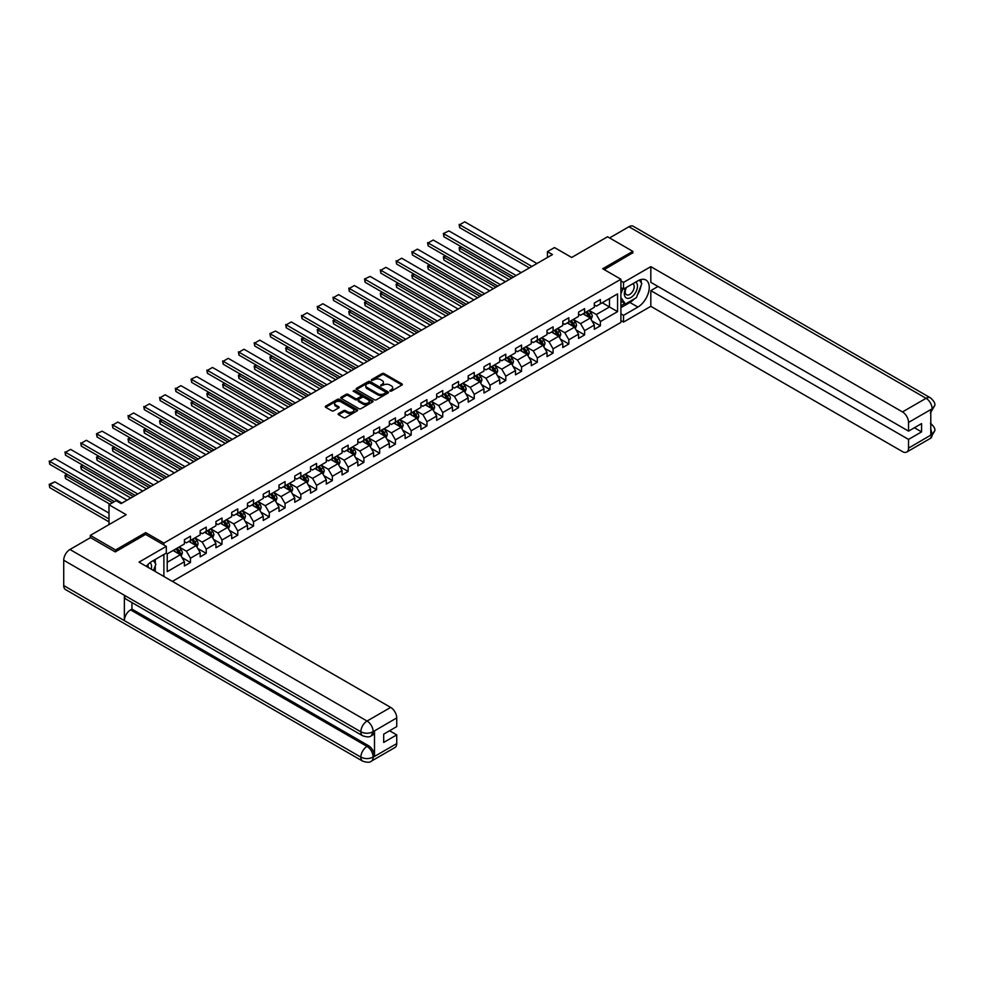 <?xml version="1.0" encoding="UTF-8"?>
<svg xmlns="http://www.w3.org/2000/svg" width="984" height="984" viewBox="0 0 984 984"><rect width="100%" height="100%" fill="white"/><g stroke="black" fill="none" stroke-linecap="round" stroke-linejoin="round"><path stroke-width="1.48" d="M389.996 391.115L391.386 391.115L401.927 385.027A1.402 0.812 0 0 0 401.927 383.883L384.067 373.576A1.402 0.812 0 0 0 382.087 373.576L371.546 379.664L371.546 380.464L374.301 379.676A4.489 2.595 0 0 1 380.648 379.676L382.136 380.537A4.489 2.595 0 0 1 383.452 382.37A4.489 2.595 0 0 1 382.136 384.203L380.771 385.789L383.526 385.002A4.489 2.595 0 0 1 389.873 385.002L391.361 385.863A4.489 2.595 0 0 1 392.678 387.696A4.489 2.595 0 0 1 391.361 389.529L389.996 391.115L389.996 390.316M338.533 413.551A1.402 0.812 0 0 0 338.533 414.694L343.539 417.597A1.402 0.812 0 0 0 345.532 417.597L357.229 410.832A1.402 0.812 0 0 0 357.229 409.688L339.382 399.381A1.402 0.812 0 0 0 337.389 399.381L325.679 406.134A1.402 0.812 0 0 0 325.679 407.278L331.731 410.771A1.402 0.812 0 0 0 333.724 410.771L338.73 407.88A1.402 0.812 0 0 0 338.73 406.736L335.728 405.002A3.751 2.165 0 0 1 334.634 403.477A3.751 2.165 0 0 1 336.946 401.472A3.751 2.165 0 0 1 341.042 401.939L352.789 408.729A3.751 2.165 0 0 1 353.896 410.254A3.751 2.165 0 0 1 351.571 412.259A3.751 2.165 0 0 1 347.487 411.792L345.532 410.66A1.402 0.812 0 0 0 343.539 410.66L338.533 413.551L338.533 414.694L343.539 411.829L343.539 410.66M632.823 253.097L632.823 251.35L607.558 236.763L571.679 257.476L554.496 247.562L547.424 251.646L552.479 254.561L121.13 503.599L116.075 500.684L109.003 504.767L109.003 524.607M145.694 534.46L145.694 532.602L115.571 549.982L90.307 535.394L126.186 514.681L109.003 504.767M145.694 532.602L163.885 543.106L620.904 279.247L620.904 322.42L172.372 581.384M632.823 251.35L602.712 268.743L620.904 279.247M374.4 399.775A1.402 0.812 0 0 0 376.38 399.775L388.09 393.022A1.402 0.812 0 0 0 388.09 391.878L370.23 381.571A1.402 0.812 0 0 0 368.25 381.571L356.54 388.323A1.402 0.812 0 0 0 356.54 389.467L374.4 399.775M353.502 391.324L354.498 391.472L354.498 390.304L372.653 400.783A1.402 0.812 0 0 1 372.653 401.927L360.956 408.68A1.402 0.812 0 0 1 358.963 408.68L341.116 398.372L346.122 395.507L346.122 394.338L341.116 397.228A1.402 0.812 0 0 0 341.116 398.372L341.116 397.228M346.122 395.507A1.402 0.812 0 0 1 348.102 395.507L348.102 394.338A1.402 0.812 0 0 0 346.122 394.338M348.102 394.338L355.347 398.52A1.402 0.812 0 0 0 357.327 398.52L360.661 396.601A1.402 0.812 0 0 0 360.661 395.457L353.121 391.103L354.498 390.304M90.307 537.731L90.307 535.394M115.571 549.982L115.571 551.741M163.885 576.476L163.885 554.484M163.885 544.964L163.885 543.106M182.028 557.596L190.465 562.479L190.465 558.211L200.158 552.614L200.158 556.87L206.222 553.377L206.222 549.109L215.927 543.512L215.927 547.768L221.99 544.263L221.99 540.007L231.695 534.41L231.695 538.666L237.759 535.161L237.759 530.905L247.464 525.308L247.464 529.564L253.528 526.059L253.528 521.803L263.232 516.206L263.232 520.462L269.296 516.957L269.296 512.701L279.001 507.104L279.001 511.36L285.065 507.855L285.065 503.599L294.757 498.002L294.757 502.258L300.821 498.753L300.821 494.497L310.526 488.9L310.526 493.156L316.59 489.651L316.59 485.395L326.294 479.786L326.294 484.054L332.358 480.549L332.358 476.293L342.063 470.684L342.063 474.952L348.127 471.447L348.127 467.191L357.832 461.582L357.832 465.85L363.896 462.345L363.896 458.089L373.588 452.48L373.588 456.748L379.652 453.243L379.652 448.987L389.356 443.378L389.356 447.646L395.42 444.141L395.42 439.885L405.125 434.276L405.125 438.544L411.189 435.039L411.189 430.783L420.894 425.174L420.894 429.43L426.958 425.937L426.958 421.681L436.662 416.072L436.662 420.328L442.726 416.835L442.726 412.567L452.431 406.97L452.431 411.226L458.495 407.733L458.495 403.465L468.187 397.868L468.187 402.124L474.251 398.631L474.251 394.363L483.956 388.766L483.956 393.022L490.02 389.529L490.02 385.261L499.724 379.664L499.724 383.92L505.788 380.427L505.788 376.159L515.493 370.562L515.493 374.818L521.557 371.325L521.557 367.057L531.262 361.46L531.262 365.716L537.326 362.21L537.326 357.955L547.018 352.358L547.018 356.614L553.082 353.108L553.082 348.853L562.787 343.256L562.787 347.512L568.85 344.006L568.85 339.751L578.555 334.154L578.555 338.41L584.619 334.904L584.619 330.649L594.324 325.052L594.324 329.308L600.388 325.802L600.388 321.547L617.571 311.62L617.571 293.884L609.477 298.558L609.477 306.959L617.571 311.62M190.465 562.479L184.402 565.972L184.402 561.716L167.218 571.63L167.218 553.894L184.402 543.98L184.402 539.712L190.465 536.218L190.465 540.474L200.158 534.878L200.158 530.61L206.222 527.116L206.222 531.372L215.927 525.776L215.927 521.508L221.99 518.014L221.99 522.27L231.695 516.674L231.695 512.406L237.759 508.912L237.759 513.168L247.464 507.572L247.464 503.304L253.528 499.811L253.528 504.066L263.232 498.457L263.232 494.202L269.296 490.708L269.296 494.964L279.001 489.356L279.001 485.1L285.065 481.594L285.065 485.862L294.757 480.253L294.757 475.998L300.821 472.492L300.821 476.76L310.526 471.151L310.526 466.896L316.59 463.39L316.59 467.658L326.294 462.049L326.294 457.794L332.358 454.288L332.358 458.556L342.063 452.947L342.063 448.692L348.127 445.186L348.127 449.454L357.832 443.846L357.832 439.59L363.896 436.084L363.896 440.352L373.588 434.743L373.588 430.488L379.652 426.982L379.652 431.25L389.356 425.642L389.356 421.386L395.42 417.88L395.42 422.136L405.125 416.539L405.125 412.284L411.189 408.778L411.189 413.034L420.894 407.438L420.894 403.182L426.958 399.676L426.958 403.932L436.662 398.336L436.662 394.08L442.726 390.574L442.726 394.83L452.431 389.233L452.431 384.978L458.495 381.472L458.495 385.728L468.187 380.132L468.187 375.876L474.251 372.37L474.251 376.626L483.956 371.029L483.956 366.761L490.02 363.268L490.02 367.524L499.724 361.928L499.724 357.659L505.788 354.166L505.788 358.422L515.493 352.826L515.493 348.557L521.557 345.064L521.557 349.32L531.262 343.724L531.262 339.455L537.326 335.962L537.326 340.218L547.018 334.622L547.018 330.353L553.082 326.86L553.082 331.116L562.787 325.519L562.787 321.251L568.85 317.758L568.85 322.014L578.555 316.405L578.555 312.149L584.619 308.656L584.619 312.912L594.324 307.303L594.324 303.047L600.388 299.542L600.388 303.81L617.571 293.884M188.842 541.409L196.123 545.616L186.419 551.212L179.137 547.006M184.402 541.643L186.419 542.811L190.465 540.474M186.419 551.212L190.465 558.211M196.123 545.616L200.158 552.614M204.611 532.307L211.892 536.514L202.187 542.11L194.906 537.904M200.158 532.541L202.187 533.709L206.222 531.372M202.187 542.11L206.222 549.109M211.892 536.514L215.927 543.512M220.379 523.205L227.648 527.399L217.956 533.008L210.674 528.802M215.927 523.439L217.956 524.607L221.99 522.27M217.956 533.008L221.99 540.007M227.648 527.399L231.695 534.41M236.148 514.103L243.417 518.297L233.712 523.906L226.443 519.7M231.695 514.337L233.712 515.505L237.759 513.168M233.712 523.906L237.759 530.905M243.417 518.297L247.464 525.308M251.904 505.001L259.186 509.195L249.481 514.804L242.212 510.598M247.464 505.235L249.481 506.403L253.528 504.066M249.481 514.804L253.528 521.803M259.186 509.195L263.232 516.206M267.673 495.899L274.954 500.093L265.25 505.702L257.968 501.496M263.232 496.133L265.25 497.301L269.296 494.964M265.25 505.702L269.296 512.701M274.954 500.093L279.001 507.104M283.441 486.797L290.723 490.991L281.018 496.6L273.737 492.394M279.001 487.031L281.018 488.199L285.065 485.862M281.018 496.6L285.065 503.599M290.723 490.991L294.757 498.002M299.21 477.695L306.479 481.889L296.787 487.498L289.505 483.292M294.757 477.929L296.787 479.097L300.821 476.76M296.787 487.498L300.821 494.497M306.479 481.889L310.526 488.9M314.978 468.593L322.248 472.787L312.543 478.396L305.274 474.19M310.526 468.827L312.543 469.983L316.59 467.658M312.543 478.396L316.59 485.395M322.248 472.787L326.294 479.786M330.735 459.491L338.016 463.685L328.312 469.294L321.042 465.088M326.294 459.725L328.312 460.881L332.358 458.556M328.312 469.294L332.358 476.293M338.016 463.685L342.063 470.684M346.503 450.389L353.785 454.583L344.08 460.192L336.799 455.986M342.063 450.611L344.08 451.779L348.127 449.454M344.08 460.192L348.127 467.191M353.785 454.583L357.832 461.582M362.272 441.275L369.553 445.481L359.849 451.078L352.567 446.884M357.832 441.508L359.849 442.677L363.896 440.352M359.849 451.078L363.896 458.089M369.553 445.481L373.588 452.48M378.041 432.173L385.322 436.379L375.617 441.976L368.336 437.782M373.588 432.406L375.617 433.575L379.652 431.25M375.617 441.976L379.652 448.987M385.322 436.379L389.356 443.378M393.809 423.071L401.078 427.277L391.386 432.874L384.104 428.68M389.356 423.304L391.386 424.473L395.42 422.136M391.386 432.874L395.42 439.885M401.078 427.277L405.125 434.276M409.578 413.969L416.847 418.175L407.142 423.772L399.873 419.578M405.125 414.202L407.142 415.371L411.189 413.034M407.142 423.772L411.189 430.783M416.847 418.175L420.894 425.174M425.334 404.867L432.616 409.073L422.911 414.67L415.642 410.476M420.894 405.101L422.911 406.269L426.958 403.932M422.911 414.67L426.958 421.681M432.616 409.073L436.662 416.072M441.103 395.765L448.384 399.971L438.679 405.568L431.398 401.374M436.662 395.998L438.679 397.167L442.726 394.83M438.679 405.568L442.726 412.567M448.384 399.971L452.431 406.97M456.871 386.663L464.153 390.869L454.448 396.466L447.166 392.272M452.431 386.897L454.448 388.065L458.495 385.728M454.448 396.466L458.495 403.465M464.153 390.869L468.187 397.868M472.64 377.561L479.909 381.767L470.217 387.364L462.935 383.17M468.187 377.794L470.217 378.963L474.251 376.626M470.217 387.364L474.251 394.363M479.909 381.767L483.956 388.766M488.408 368.459L495.678 372.665L485.973 378.262L478.704 374.055M483.956 368.692L485.973 369.861L490.02 367.524M485.973 378.262L490.02 385.261M495.678 372.665L499.724 379.664M504.165 359.357L511.446 363.563L501.742 369.16L494.472 364.953M499.724 359.591L501.742 360.759L505.788 358.422M501.742 369.16L505.788 376.159M511.446 363.563L515.493 370.562M519.933 350.255L527.215 354.461L517.51 360.058L510.229 355.851M515.493 350.488L517.51 351.657L521.557 349.32M517.51 360.058L521.557 367.057M527.215 354.461L531.262 361.46M535.702 341.153L542.983 345.347L533.279 350.956L525.997 346.749M531.262 341.387L533.279 342.555L537.326 340.218M533.279 350.956L537.326 357.955M542.983 345.347L547.018 352.358M551.471 332.051L558.752 336.245L549.047 341.854L541.766 337.647M547.018 332.284L549.047 333.453L553.082 331.116M549.047 341.854L553.082 348.853M558.752 336.245L562.787 343.256M567.239 322.949L574.508 327.143L564.816 332.752L557.534 328.545M562.787 323.183L564.816 324.351L568.85 322.014M564.816 332.752L568.85 339.751M574.508 327.143L578.555 334.154M583.008 313.847L590.277 318.041L580.572 323.65L573.303 319.443M578.555 314.08L580.572 315.249L584.619 312.912M580.572 323.65L584.619 330.649M590.277 318.041L594.324 325.052M602.208 302.752L609.477 306.959L596.341 314.548L589.072 310.341M594.324 304.978L596.341 306.147L600.388 303.81M596.341 314.548L600.388 321.547M547.424 251.646L547.424 257.476M167.218 562.294L180.355 554.718L173.073 550.511M180.355 554.718L184.402 561.716M591.95 320.932L600.388 325.802M576.181 330.034L584.619 334.904M560.413 339.136L568.85 344.006M544.644 348.238L553.082 353.108M528.888 357.34L537.326 362.21M513.119 366.442L521.557 371.325M497.351 375.544L505.788 380.427M481.582 384.658L490.02 389.529M465.813 393.76L474.251 398.631M450.045 402.862L458.495 407.733M434.288 411.964L442.726 416.835M418.52 421.066L426.958 425.937M402.751 430.168L411.189 435.039M386.983 439.27L395.42 444.141M371.214 448.372L379.652 453.243M355.458 457.474L363.896 462.345M339.689 466.576L348.127 471.447M323.921 475.678L332.358 480.549M308.152 484.78L316.59 489.651M292.383 493.882L300.821 498.753M276.615 502.984L285.065 507.855M260.858 512.086L269.296 516.957M245.09 521.188L253.528 526.059M229.321 530.29L237.759 535.161M213.553 539.392L221.99 544.263M197.784 548.494L206.222 553.377M390.39 391.251L391.361 390.697A4.489 2.595 0 0 0 392.678 388.864L392.678 387.696M383.452 382.37L383.452 383.539A4.489 2.595 0 0 1 382.136 385.371L381.165 385.925M401.927 383.883L401.927 385.027L384.067 374.744A1.402 0.812 0 0 0 382.087 374.744L371.94 380.599M388.09 391.878L388.09 393.022L370.23 382.727A1.402 0.812 0 0 0 368.25 382.727L356.552 389.479M385.605 392.85L385.605 392.05L369.935 382.997L367.106 383.834A4.489 2.595 0 0 0 365.79 385.666A4.489 2.595 0 0 0 367.106 387.499L377.819 393.674A4.489 2.595 0 0 0 384.166 393.674L385.605 392.85L385.605 394.018L385.888 392.444M365.79 385.666L365.79 386.823A4.489 2.595 0 0 0 367.106 388.655L367.106 387.499M385.605 394.018L384.166 394.842A4.489 2.595 0 0 1 377.819 394.842L367.106 388.655M348.102 395.507L355.347 399.688A1.402 0.812 0 0 0 357.327 399.688L360.661 397.77A1.402 0.812 0 0 0 361.067 397.192L361.067 396.023M354.498 391.472L372.641 401.939M362.862 402.862A3.751 2.165 0 0 0 366.946 403.329A3.751 2.165 0 0 0 369.271 401.324A3.751 2.165 0 0 0 368.164 399.799L364.031 397.401A1.402 0.812 0 0 0 362.038 397.401L358.717 399.319A1.402 0.812 0 0 0 358.717 400.463L362.862 402.862L362.862 404.03A3.751 2.165 0 0 0 366.946 404.498A3.751 2.165 0 0 0 369.271 402.493L369.271 401.324M358.311 399.898L358.311 401.066A1.402 0.812 0 0 0 358.717 401.632L358.717 400.463M362.862 404.03L358.717 401.632M353.896 410.254L353.896 411.423A3.751 2.165 0 0 1 351.571 413.428A3.751 2.165 0 0 1 347.487 412.96L345.532 411.829A1.402 0.812 0 0 0 343.539 411.829M334.634 403.477L334.634 404.645A3.751 2.165 0 0 0 335.728 406.171L335.728 405.002M338.73 406.736L338.73 407.88L335.728 406.171M357.217 410.845L339.382 400.549A1.402 0.812 0 0 0 337.389 400.549L325.704 407.29M591.077 319.431L592.282 316.405A3.788 2.189 -120 0 0 591.077 313.17L588.986 310.39M585.345 315.2L583.93 313.306M511.705 278.103L459.676 248.066L459.676 250.994L509.171 279.567M585.849 312.199L587.94 314.978A3.788 2.189 60 0 1 589.022 317.266L590.24 316.565A3.788 2.189 -120 0 0 589.145 314.277L587.067 311.498M586.12 312.051L588.432 315.138A1.931 1.119 60 0 1 588.776 315.716L590.24 316.565M461.607 246.959L459.676 248.066L459.122 247.747L461.041 246.64M459.676 250.994L459.122 247.747M531.913 266.43L459.676 224.733L459.676 227.648L529.392 267.894M536.969 263.515L464.731 221.818L459.676 224.733L464.731 221.818M459.676 227.648L459.122 224.413M626.021 287.66A9.287 5.363 120 0 0 627.62 298.386A9.287 5.363 120 0 0 636.008 291.744A9.287 5.363 120 0 0 635.787 282.027M626.55 287.353A6.359 3.678 120 0 0 626.537 294.733A6.359 3.678 120 0 0 627.46 295.028A6.359 3.678 120 0 0 633.278 290.329A6.359 3.678 120 0 0 632.896 283.724A6.359 3.678 120 0 0 632.872 283.712M639.329 280.083L641.814 283.626L636.365 297.685L625.455 303.982L620.904 300.932M625.455 303.982L620.904 297.512M620.904 293.884L622.897 288.743M151.241 569.183A9.287 5.363 120 0 0 150.011 562.688M148.276 567.473A6.359 3.678 120 0 0 147.625 564.853M153.356 560.56L155.89 564.164L153.455 570.462M634.348 298.841A16.076 9.287 120 0 1 629.895 302.469L637.878 307.07A16.076 9.287 120 0 0 648.382 292.9A16.076 9.287 120 0 0 645.922 280.022A16.076 9.287 120 0 0 637.878 280.821L623.536 289.099L623.536 282.396L650.818 266.639L902.476 411.927L926.067 398.311L628.936 226.75L609.588 237.931M637.878 307.07L623.536 315.36L623.536 322.076L650.818 306.319L650.818 290.624L908.539 439.418L908.539 448.114L932.279 434.276L930.778 434.977L930.778 409.885L932.131 408.803L908.539 422.431A8.573 4.957 -120 0 0 902.476 411.927M657.989 286.479L650.818 290.624M914.394 427.745L921.577 431.89L921.577 423.6L908.539 431.127L650.818 282.334L650.818 266.639M620.904 287.586L623.536 289.099M620.904 280.87L623.536 282.396M620.904 320.55L623.536 322.076M620.904 313.847L623.536 315.36M650.818 306.319L902.476 451.607A8.573 4.957 -120 0 0 906.756 452.037A8.573 4.957 -120 0 0 908.539 448.114M628.936 226.75A8.795 5.08 -60 0 1 633.327 226.32L930.47 397.868A8.795 5.08 -60 0 0 926.067 398.311A8.573 4.957 60 0 1 932.131 408.803M908.539 431.127L908.539 422.431M921.577 431.89L908.539 439.418M632.823 252.753L604.225 269.616M637.546 294.634A16.076 9.287 120 0 0 641.002 285.717M641.273 282.838A16.076 9.287 120 0 0 640.867 279.554M629.895 302.469L620.904 307.66M620.904 305.79L624.742 303.576M620.904 302.285L621.716 301.817M930.778 428.975L932.131 434.19M930.47 423.255C933.914 426.355 935.366 428.839 934.8 430.697L932.291 434.276M930.47 397.868C933.914 400.943 935.354 403.44 934.8 405.371L932.291 408.901M362.678 735.774A8.795 5.08 -60 0 1 360.857 731.801C364.904 733.744 368.951 733.732 372.973 731.752L371.362 735.761C369.923 737.225 367.032 737.225 362.678 735.774L126.186 599.231A8.795 5.08 -60 0 1 124.365 595.271L63.726 560.253A8.795 5.08 -60 0 1 69.938 549.49L90.503 537.621L115.263 551.913L145.583 534.41L166.308 546.366L166.308 553.082L151.954 561.36A16.076 9.287 120 0 0 146.321 566.341M166.308 546.366L139.015 562.122L390.673 707.41A8.573 4.957 60 0 1 396.737 717.914L396.737 726.61L383.698 734.138L383.698 742.428L396.737 734.9L396.737 743.596A8.573 4.957 60 0 1 394.965 747.52L371.362 761.149A8.573 4.957 -120 0 0 373.133 757.213L396.737 743.596M154.931 571.31L158.326 573.266M155.287 571.114L155.287 565.726M155.287 563.315L155.287 559.441M371.362 761.149C369.996 762.6 367.094 762.6 362.678 761.149L65.547 589.601A8.795 5.08 -60 0 1 63.726 585.578L124.365 620.596A8.795 5.08 -60 0 1 130.577 609.883L367.069 746.426L368.434 745.638A8.573 4.957 60 0 1 374.498 756.143L374.498 731.051A8.573 4.957 60 0 1 372.727 734.974L371.362 735.761M63.726 560.253L63.726 585.578M69.938 549.49L367.069 721.038A8.795 5.08 -60 0 0 360.857 731.801L124.365 595.271L124.365 620.596L360.857 757.126C364.892 759.082 368.938 759.082 372.985 757.126L373.133 757.213M396.737 734.9L389.566 730.755M131.942 602.552L131.942 609.096L368.434 745.638M131.942 609.096L130.577 609.883M575.308 328.533L576.513 325.507A3.788 2.189 -120 0 0 575.308 322.272L573.217 319.493M569.588 324.302L568.162 322.408M495.936 287.205L443.919 257.168L443.919 260.096L493.402 288.669M570.08 321.301L572.171 324.08A3.788 2.189 60 0 1 573.254 326.368L574.471 325.667A3.788 2.189 -120 0 0 573.389 323.379L571.298 320.599M570.351 321.153L572.663 324.24A1.931 1.119 60 0 1 573.02 324.818L574.471 325.667M445.838 256.061L443.353 256.849L445.285 255.742M443.919 260.096L443.353 256.849M559.539 337.635L560.745 334.609A3.788 2.189 -120 0 0 559.539 331.374L557.448 328.594M553.82 333.404L552.405 331.51M480.167 296.307L428.151 266.283L428.151 269.198L477.646 297.771M554.324 330.403L556.403 333.182A3.788 2.189 60 0 1 557.485 335.47L558.703 334.769A3.788 2.189 -120 0 0 557.62 332.494L555.529 329.702M554.582 330.255L556.895 333.342A1.931 1.119 60 0 1 557.251 333.92L558.703 334.769M430.069 265.163L428.151 266.283L427.597 265.951L429.516 264.844M428.151 269.198L427.597 265.951M516.145 275.532L443.919 233.835L443.919 236.75L513.623 276.996M521.2 272.617L448.962 230.92L443.353 233.516L448.962 230.92M443.919 236.75L443.353 233.516M500.376 284.634L428.151 242.937L428.151 245.852L497.855 286.098M505.432 281.719L433.206 240.022L428.151 242.937L433.206 240.022M428.151 245.852L427.597 242.618M543.783 346.737L544.976 343.711A3.788 2.189 -120 0 0 543.771 340.476L541.692 337.697M538.051 342.506L536.637 340.612M464.399 305.409L412.382 275.385L412.382 278.3L461.877 306.873M538.556 339.505L540.634 342.297A3.788 2.189 60 0 1 541.729 344.572L542.934 343.871A3.788 2.189 -120 0 0 541.852 341.596L539.761 338.803M538.814 339.357L541.126 342.444A1.931 1.119 60 0 1 541.483 343.035L542.934 343.871M414.301 274.265L412.382 275.385L411.829 275.053L413.747 273.946M412.382 278.3L411.829 275.053M528.014 355.839L529.22 352.813A3.788 2.189 -120 0 0 528.002 349.591L525.923 346.798M522.283 351.608L520.868 349.714M448.63 314.511L396.613 284.487L396.613 287.402L446.109 315.975M522.787 348.607L524.878 351.399A3.788 2.189 60 0 1 525.96 353.674L527.166 352.973A3.788 2.189 -120 0 0 526.083 350.698L524.005 347.906M523.045 348.459L525.37 351.546A1.931 1.119 60 0 1 525.714 352.137L527.166 352.973M398.532 283.367L396.613 284.487L396.06 284.167L397.979 283.048M396.613 287.402L396.06 284.167M512.246 364.941L513.451 361.915A3.788 2.189 -120 0 0 512.233 358.693L510.155 355.901M506.514 360.71L505.099 358.816M432.874 323.613L380.845 293.589L380.845 296.504L430.34 325.077M507.018 357.709L509.109 360.501A3.788 2.189 60 0 1 510.192 362.776L511.409 362.075A3.788 2.189 -120 0 0 510.315 359.8L508.236 357.007M507.289 357.561L509.601 360.648A1.931 1.119 60 0 1 509.946 361.239L511.409 362.075M382.776 292.482L380.291 293.269L382.21 292.15M380.845 296.504L380.291 293.269M484.62 293.736L412.382 252.039L412.382 254.954L482.086 295.2M489.663 290.821L417.437 249.124L412.382 252.039L417.437 249.124M412.382 254.954L411.829 251.72M468.851 302.851L396.613 261.141L396.613 264.056L466.318 304.302M473.907 299.923L401.669 258.226L396.613 261.141L401.669 258.226M396.613 264.056L396.06 260.822M453.083 311.953L380.845 270.243L380.845 273.158L450.549 313.404M458.138 309.025L385.9 267.328L380.845 270.243L385.9 267.328M380.845 273.158L380.291 269.923M496.477 374.043L497.683 371.017A3.788 2.189 -120 0 0 496.477 367.795L494.386 365.002M490.745 369.812L489.331 367.918M417.105 332.715L365.089 302.691L365.089 305.606L414.572 334.179M491.25 366.811L493.341 369.603A3.788 2.189 60 0 1 494.423 371.878L495.641 371.177A3.788 2.189 -120 0 0 494.558 368.902L492.467 366.109M491.52 366.663L493.833 369.75A1.931 1.119 60 0 1 494.177 370.341L495.641 371.177M367.007 301.584L364.523 302.371L366.454 301.252M365.089 305.606L364.523 302.371M437.314 321.055L365.089 279.345L365.089 282.26L434.793 322.506M442.369 318.127L370.132 276.43L364.523 279.025L370.132 276.43M365.089 282.26L364.523 279.025M480.709 383.145L481.914 380.119A3.788 2.189 -120 0 0 480.709 376.897L478.618 374.104M474.989 378.914L473.562 377.02M401.337 341.817L349.32 311.793L349.32 314.708L398.803 343.281M475.493 375.913L477.572 378.705A3.788 2.189 60 0 1 478.654 380.98L479.872 380.279A3.788 2.189 -120 0 0 478.79 378.004L476.699 375.212M475.752 375.765L478.064 378.852A1.931 1.119 60 0 1 478.421 379.443L479.872 380.279M351.239 310.686L349.32 311.793L348.767 311.473L350.685 310.366M349.32 314.708L348.767 311.473M421.546 330.157L349.32 288.447L349.32 291.362L419.024 331.608M426.601 327.229L354.375 285.532L349.32 288.447L354.375 285.532M349.32 291.362L348.767 288.127M464.952 392.247L466.145 389.221A3.788 2.189 -120 0 0 464.94 385.999L462.849 383.207M459.221 388.016L457.806 386.134M385.568 350.931L333.551 320.895L333.551 323.81L383.047 352.383M459.725 385.015L461.803 387.807A3.788 2.189 60 0 1 462.886 390.082L464.104 389.381A3.788 2.189 -120 0 0 463.021 387.106L460.93 384.313M459.983 384.867L462.296 387.954A1.931 1.119 60 0 1 462.652 388.545L464.104 389.381M335.47 319.788L333.551 320.895L332.998 320.575L334.917 319.468M333.551 323.81L332.998 320.575M405.777 339.259L333.551 297.549L333.551 300.464L403.256 340.71M410.832 336.344L338.607 294.634L333.551 297.549L338.607 294.634M333.551 300.464L332.998 297.23M449.184 401.349L450.377 398.323A3.788 2.189 -120 0 0 449.171 395.101L447.093 392.308M443.452 397.118L442.037 395.236M369.799 360.033L317.783 329.997L317.783 332.912L367.278 361.485M443.956 394.117L446.035 396.909A3.788 2.189 60 0 1 447.13 399.184L448.335 398.483A3.788 2.189 -120 0 0 447.253 396.208L445.174 393.428M444.214 393.969L446.539 397.056A1.931 1.119 60 0 1 446.884 397.647L448.335 398.483M319.702 328.89L317.783 329.997L317.229 329.677L319.148 328.57M317.783 332.912L317.229 329.677M390.021 348.361L317.783 306.651L317.783 309.566L387.487 349.812M395.064 345.446L322.838 303.736L317.783 306.651L322.838 303.736M317.783 309.566L317.229 306.332M433.415 410.451L434.621 407.425A3.788 2.189 -120 0 0 433.403 404.203L431.324 401.411M427.683 406.22L426.269 404.338M354.031 369.135L302.014 339.099L302.014 342.014L351.509 370.587M428.188 403.219L430.279 406.011A3.788 2.189 60 0 1 431.361 408.286L432.566 407.585A3.788 2.189 -120 0 0 431.484 405.31L429.405 402.53M428.458 403.071L430.771 406.158A1.931 1.119 60 0 1 431.115 406.749L432.566 407.585M303.933 337.992L301.461 338.779L303.38 337.672M302.014 342.014L301.461 338.779M374.252 357.463L302.014 315.753L302.014 318.681L371.718 358.914M379.307 354.548L307.07 312.838L302.014 315.753L307.07 312.838M302.014 318.681L301.461 315.433M417.647 419.553L418.852 416.527A3.788 2.189 -120 0 0 417.647 413.305L415.555 410.512M411.915 415.322L410.5 413.44M338.275 378.237L286.246 348.201L286.246 351.116L335.741 379.689M412.419 412.333L414.51 415.113A3.788 2.189 60 0 1 415.592 417.388L416.81 416.687A3.788 2.189 -120 0 0 415.715 414.412L413.637 411.632M412.69 412.173L415.002 415.26A1.931 1.119 60 0 1 415.346 415.851L416.81 416.687M288.177 347.094L286.246 348.201L285.692 347.881L287.611 346.774M286.246 351.116L285.692 347.881M358.483 366.565L286.246 324.855L286.246 327.783L355.962 368.016M363.539 363.649L291.301 321.94L286.246 324.855L291.301 321.94M286.246 327.783L285.692 324.536M401.878 428.655L403.083 425.629A3.788 2.189 -120 0 0 401.878 422.407L399.787 419.627M396.158 424.436L394.732 422.542M322.506 387.339L270.489 357.303L270.489 360.218L319.972 388.791M396.65 421.435L398.741 424.215A3.788 2.189 60 0 1 399.824 426.49L401.041 425.789A3.788 2.189 -120 0 0 399.959 423.514L397.868 420.734M396.921 421.275L399.233 424.362A1.931 1.119 60 0 1 399.59 424.953L401.041 425.789M272.408 356.196L269.923 356.983L271.855 355.876M270.489 360.218L269.923 356.983M342.715 375.667L270.489 333.957L270.489 336.885L340.193 377.13M347.77 372.752L275.532 331.042L269.923 333.637L275.532 331.042M270.489 336.885L269.923 333.637M386.109 437.757L387.315 434.731A3.788 2.189 -120 0 0 386.109 431.509L384.018 428.729M380.39 433.538L378.975 431.644M306.737 396.441L254.721 366.405L254.721 369.32L304.216 397.893M380.894 430.537L382.973 433.317A3.788 2.189 60 0 1 384.055 435.592L385.273 434.891A3.788 2.189 -120 0 0 384.191 432.616L382.099 429.836M381.152 430.377L383.465 433.464A1.931 1.119 60 0 1 383.822 434.055L385.273 434.891M256.639 365.298L254.721 366.405L254.167 366.085L256.086 364.978M254.721 369.32L254.167 366.085M326.946 384.769L254.721 343.059L254.721 345.987L324.425 386.232M332.002 381.853L259.776 340.144L254.721 343.059L259.776 340.144M254.721 345.987L254.167 342.739M370.353 446.859L371.546 443.833A3.788 2.189 -120 0 0 370.341 440.611L368.262 437.831M364.621 442.64L363.207 440.746M290.969 405.543L238.952 375.507L238.952 378.422L288.447 406.995M365.126 439.639L367.204 442.419A3.788 2.189 60 0 1 368.299 444.694L369.504 443.993A3.788 2.189 -120 0 0 368.422 441.718L366.331 438.938M365.384 439.479L367.696 442.566A1.931 1.119 60 0 1 368.053 443.157L369.504 443.993M240.871 374.4L238.952 375.507L238.399 375.187L240.317 374.08M238.952 378.422L238.399 375.187M311.19 393.871L238.952 352.174L238.952 355.089L308.656 395.334M316.233 390.956L244.007 349.246L238.952 352.174L244.007 349.246M238.952 355.089L238.399 351.841M354.584 455.973L355.79 452.935A3.788 2.189 -120 0 0 354.572 449.713L352.493 446.933M348.853 451.742L347.438 449.848M275.2 414.645L223.183 384.609L223.183 387.524L272.679 416.097M349.357 448.741L351.448 451.521A3.788 2.189 60 0 1 352.53 453.796L353.736 453.095A3.788 2.189 -120 0 0 352.653 450.82L350.575 448.04M349.615 448.581L351.94 451.681A1.931 1.119 60 0 1 352.284 452.259L353.736 453.095M225.102 383.502L222.63 384.289L224.549 383.182M223.183 387.524L222.63 384.289M295.421 402.973L223.183 361.276L223.183 364.191L292.888 404.436M300.477 400.058L228.239 358.348L223.183 361.276L228.239 358.348M223.183 364.191L222.63 360.956M338.816 465.075L340.021 462.037A3.788 2.189 -120 0 0 338.803 458.815L336.725 456.035M333.084 460.844L331.669 458.95M259.444 423.747L207.415 393.711L207.415 396.626L256.91 425.211M333.588 457.843L335.679 460.623A3.788 2.189 60 0 1 336.762 462.898L337.979 462.197A3.788 2.189 -120 0 0 336.885 459.922L334.806 457.142M333.859 457.683L336.171 460.783A1.931 1.119 60 0 1 336.516 461.361L337.979 462.197M209.346 392.604L207.415 393.711L206.861 393.391L208.78 392.284M207.415 396.626L206.861 393.391M279.653 412.075L207.415 370.378L207.415 373.293L277.119 413.538M284.708 409.159L212.47 367.45L207.415 370.378L212.47 367.45M207.415 373.293L206.861 370.058M323.047 474.177L324.253 471.139A3.788 2.189 -120 0 0 323.047 467.917L320.956 465.137M317.315 469.946L315.901 468.052M243.675 432.849L191.659 402.813L191.659 405.728L241.142 434.313M317.82 466.945L319.911 469.725A3.788 2.189 60 0 1 320.993 472L322.211 471.311A3.788 2.189 -120 0 0 321.128 469.024L319.037 466.244M318.09 466.785L320.403 469.885A1.931 1.119 60 0 1 320.747 470.463L322.211 471.311M193.577 401.706L191.093 402.493L193.024 401.386M191.659 405.728L191.093 402.493M263.884 421.177L191.659 379.48L191.659 382.395L261.363 422.64M268.94 418.262L196.702 376.564L191.093 379.16L196.702 376.564M191.659 382.395L191.093 379.16M307.279 483.279L308.484 480.241A3.788 2.189 -120 0 0 307.279 477.019L305.188 474.239M301.559 479.048L300.132 477.154M227.907 441.951L175.89 411.915L175.89 414.842L225.373 443.415M302.063 476.047L304.142 478.827A3.788 2.189 60 0 1 305.224 481.114L306.442 480.413A3.788 2.189 -120 0 0 305.36 478.126L303.269 475.346M302.322 475.899L304.634 478.987A1.931 1.119 60 0 1 304.991 479.565L306.442 480.413M177.809 410.808L175.89 411.915L175.337 411.595L177.255 410.488M175.89 414.842L175.337 411.595M248.116 430.279L175.89 388.582L175.89 391.497L245.594 431.742M253.171 427.363L180.945 385.666L175.89 388.582L180.945 385.666M175.89 391.497L175.337 388.262M291.522 492.381L292.715 489.343A3.788 2.189 -120 0 0 291.51 486.121L289.419 483.341M285.791 488.15L284.376 486.256M212.138 451.053L160.121 421.017L160.121 423.944L209.617 452.517M286.295 485.149L288.373 487.929A3.788 2.189 60 0 1 289.456 490.216L290.674 489.515A3.788 2.189 -120 0 0 289.591 487.228L287.5 484.448M286.553 485.001L288.865 488.089A1.931 1.119 60 0 1 289.222 488.667L290.674 489.515M162.04 419.91L160.121 421.017L159.568 420.697L161.487 419.59M160.121 423.944L159.568 420.697M232.347 439.381L160.121 397.684L160.121 400.599L229.825 440.844M237.402 436.466L165.177 394.768L160.121 397.684L165.177 394.768M160.121 400.599L159.568 397.364M275.754 501.483L276.947 498.457A3.788 2.189 -120 0 0 275.741 495.223L273.663 492.443M270.022 497.252L268.607 495.358M196.37 460.155L144.353 430.119L144.353 433.046L193.848 461.619M270.526 494.251L272.605 497.031A3.788 2.189 60 0 1 273.7 499.318L274.905 498.617A3.788 2.189 -120 0 0 273.823 496.33L271.744 493.55M270.784 494.103L273.109 497.191A1.931 1.119 60 0 1 273.454 497.769L274.905 498.617M146.272 429.012L143.799 429.799L145.718 428.692M144.353 433.046L143.799 429.799M216.591 448.483L144.353 406.786L144.353 409.701L214.057 449.946M221.634 445.567L149.408 403.871L144.353 406.786L149.408 403.871M144.353 409.701L143.799 406.466M259.985 510.585L261.19 507.559A3.788 2.189 -120 0 0 259.973 504.325L257.894 501.545M254.253 506.354L252.839 504.46M180.601 469.257L128.584 439.221L128.584 442.148L178.079 470.721M254.758 503.353L256.849 506.133A3.788 2.189 60 0 1 257.931 508.421L259.136 507.719A3.788 2.189 -120 0 0 258.054 505.444L255.975 502.652M255.028 503.205L257.341 506.293A1.931 1.119 60 0 1 257.685 506.871L259.136 507.719M130.503 438.114L128.031 438.901L129.95 437.794M128.584 442.148L128.031 438.901M200.822 457.585L128.584 415.888L128.584 418.803L198.288 459.048M205.877 454.669L133.639 412.972L128.584 415.888L133.639 412.972M128.584 418.803L128.031 415.568M244.216 519.687L245.422 516.662A3.788 2.189 -120 0 0 244.216 513.427L242.125 510.647M238.485 515.456L237.07 513.562M164.845 478.359L112.816 448.335L112.816 451.25L162.311 479.823M238.989 512.455L241.08 515.235A3.788 2.189 60 0 1 242.162 517.523L243.38 516.821A3.788 2.189 -120 0 0 242.285 514.546L240.207 511.754M239.26 512.307L241.572 515.395A1.931 1.119 60 0 1 241.916 515.985L243.38 516.821M114.747 447.216L112.816 448.335L112.262 448.003L114.181 446.896M112.816 451.25L112.262 448.003M185.053 466.687L112.816 424.99L112.816 427.905L182.532 468.15M190.109 463.772L117.871 422.074L112.816 424.99L117.871 422.074M112.816 427.905L112.262 424.67M228.448 528.789L229.653 525.764A3.788 2.189 -120 0 0 228.448 522.529L226.357 519.749M222.728 524.558L221.302 522.664M149.076 487.461L97.059 457.437L97.059 460.352L146.542 488.925M223.22 521.557L225.311 524.349A3.788 2.189 60 0 1 226.394 526.625L227.612 525.923A3.788 2.189 -120 0 0 226.529 523.648L224.438 520.856M223.491 521.409L225.803 524.497A1.931 1.119 60 0 1 226.16 525.087L227.612 525.923M98.978 456.318L96.493 457.117L98.425 455.998M97.059 460.352L96.493 457.117M169.285 475.789L97.059 434.092L97.059 437.007L166.763 477.252M174.34 472.873L102.102 431.177L96.493 433.772L102.102 431.177M97.059 437.007L96.493 433.772M212.679 537.891L213.885 534.865A3.788 2.189 -120 0 0 212.679 531.643L210.588 528.851M206.96 533.66L205.545 531.766M133.307 496.563L81.291 466.539L81.291 469.454L130.786 498.027M207.464 530.659L209.543 533.451A3.788 2.189 60 0 1 210.625 535.726L211.843 535.025A3.788 2.189 -120 0 0 210.76 532.75L208.669 529.958M207.722 530.511L210.035 533.599A1.931 1.119 60 0 1 210.392 534.189L211.843 535.025M83.21 465.432L80.737 466.219L82.656 465.1M81.291 469.454L80.737 466.219M153.516 484.903L81.291 443.194L81.291 446.109L150.995 486.354M158.572 481.976L86.346 440.278L81.291 443.194L86.346 440.278M81.291 446.109L80.737 442.874M196.923 546.993L198.116 543.967A3.788 2.189 -120 0 0 196.911 540.745L194.832 537.953M191.191 542.762L189.777 540.868M112.484 502.75L65.522 475.641L65.522 478.556L109.962 504.214M191.695 539.761L193.774 542.553A3.788 2.189 60 0 1 194.869 544.828L196.074 544.127A3.788 2.189 -120 0 0 194.992 541.852L192.901 539.06M191.954 539.613L194.266 542.701A1.931 1.119 60 0 1 194.623 543.291L196.074 544.127M67.441 474.534L64.969 475.321L66.887 474.202M65.522 478.556L64.969 475.321M137.76 494.005L65.522 452.296L65.522 455.211L135.226 495.456M142.803 491.077L70.577 449.381L65.522 452.296L70.577 449.381M65.522 455.211L64.969 451.976M181.154 556.095L182.36 553.069A3.788 2.189 -120 0 0 181.142 549.847L179.063 547.055M109.003 518.949L49.754 484.743L54.809 481.828L109.003 513.107M175.423 551.864L174.008 549.97M49.754 487.658L49.2 484.423L49.754 487.658L109.003 521.864M175.927 548.863L178.018 551.655A3.788 2.189 60 0 1 179.1 553.931L180.306 553.229A3.788 2.189 -120 0 0 179.223 550.954L177.145 548.162M176.185 548.715L178.51 551.803A1.931 1.119 60 0 1 178.854 552.393L180.306 553.229M49.2 484.423L54.809 481.828M121.991 503.107L49.754 461.398L49.754 464.313L114.402 501.643M127.047 500.179L54.809 458.483L49.754 461.398L54.809 458.483M49.754 464.313L49.2 461.078M391.361 390.697L391.361 389.529M380.771 385.789L380.771 384.99M382.136 385.371L382.136 384.203M371.546 380.464L371.546 379.664M382.087 374.744L382.087 373.576M384.067 374.744L384.067 373.576M356.54 389.467L356.54 388.323M368.25 382.727L368.25 381.571M370.23 382.727L370.23 381.571M377.819 394.842L377.819 393.674M384.166 394.842L384.166 393.674M355.347 399.688L355.347 398.52M357.327 399.688L357.327 398.52M360.661 397.77L360.661 396.601M372.653 401.927L372.653 400.783M345.532 411.829L345.532 410.66M347.487 412.96L347.487 411.792M325.679 407.278L325.679 406.134M337.389 400.549L337.389 399.381M339.382 400.549L339.382 399.381M357.229 410.832L357.229 409.688M589.908 317.832L592.257 316.467M589.145 314.277L591.077 313.17M586.452 315.839L587.94 314.978M934.8 430.721L930.36 438.409A8.573 4.957 -120 0 0 932.131 434.485M930.778 412.739L932.131 409.098M374.498 756.143L372.998 757.126M396.737 717.914L372.998 731.752M373.133 731.838L374.498 731.051M373.133 731.543A8.573 4.957 60 0 0 367.069 721.038L390.673 707.41M362.678 761.149A8.795 5.08 -60 0 1 360.857 757.126A8.795 5.08 -60 0 1 367.069 746.426C370.722 748.873 372.752 752.366 373.133 756.93M574.139 326.934L576.489 325.581M573.389 323.379L575.308 322.272M570.695 324.941L572.171 324.08M558.371 336.036L560.72 334.683M557.62 332.494L559.539 331.374M554.927 334.043L556.403 333.182M542.602 345.138L544.952 343.785M541.852 341.596L543.771 340.476M539.158 343.145L540.634 342.297M526.846 354.24L529.195 352.887M526.083 350.698L528.002 349.591M523.39 352.247L524.878 351.399M511.077 363.342L513.427 361.989M510.315 359.8L512.233 358.693M507.621 361.349L509.109 360.501M495.309 372.444L497.658 371.091M494.558 368.902L496.477 367.795M491.865 370.451L493.341 369.603M479.54 381.546L481.889 380.193M478.79 378.004L480.709 376.897M476.096 379.553L477.572 378.705M463.772 390.648L466.121 389.295M463.021 387.106L464.94 385.999M460.327 388.655L461.803 387.807M448.003 399.75L450.352 398.397M447.253 396.208L449.171 395.101M444.559 397.757L446.035 396.909M432.247 408.852L434.596 407.499M431.484 405.31L433.403 404.203M428.79 406.859L430.279 406.011M416.478 417.954L418.827 416.601M415.715 414.412L417.647 413.305M413.022 415.961L414.51 415.113M400.709 427.056L403.059 425.703M399.959 423.514L401.878 422.407M397.265 425.076L398.741 424.215M384.941 436.158L387.29 434.805M384.191 432.616L386.109 431.509M381.497 434.178L382.973 433.317M369.172 445.26L371.522 443.907M368.422 441.718L370.341 440.611M365.728 443.28L367.204 442.419M353.416 454.374L355.765 453.009M352.653 450.82L354.572 449.713M349.96 452.382L351.448 451.521M337.647 463.476L339.997 462.111M336.885 459.922L338.803 458.815M334.191 461.484L335.679 460.623M321.879 472.578L324.228 471.213M321.128 469.024L323.047 467.917M318.435 470.586L319.911 469.725M306.11 481.68L308.459 480.315M305.36 478.126L307.279 477.019M302.666 479.688L304.142 478.827M290.341 490.782L292.691 489.417M289.591 487.228L291.51 486.121M286.897 488.79L288.373 487.929M274.573 499.884L276.922 498.519M273.823 496.33L275.741 495.223M271.129 497.892L272.605 497.031M258.817 508.986L261.166 507.633M258.054 505.444L259.973 504.325M255.36 506.994L256.849 506.133M243.048 518.088L245.397 516.735M242.285 514.546L244.216 513.427M239.592 516.096L241.08 515.235M227.279 527.19L229.629 525.837M226.529 523.648L228.448 522.529M223.835 525.198L225.311 524.349M211.511 536.292L213.86 534.939M210.76 532.75L212.679 531.643M208.067 534.3L209.543 533.451M195.742 545.394L198.092 544.041M194.992 541.852L196.911 540.745M192.298 543.402L193.774 542.553M179.986 554.496L182.335 553.143M179.223 550.954L181.142 549.847M176.53 552.504L178.018 551.655M906.756 452.037L930.36 438.409M934.8 405.396L930.36 413.022"/></g></svg>
